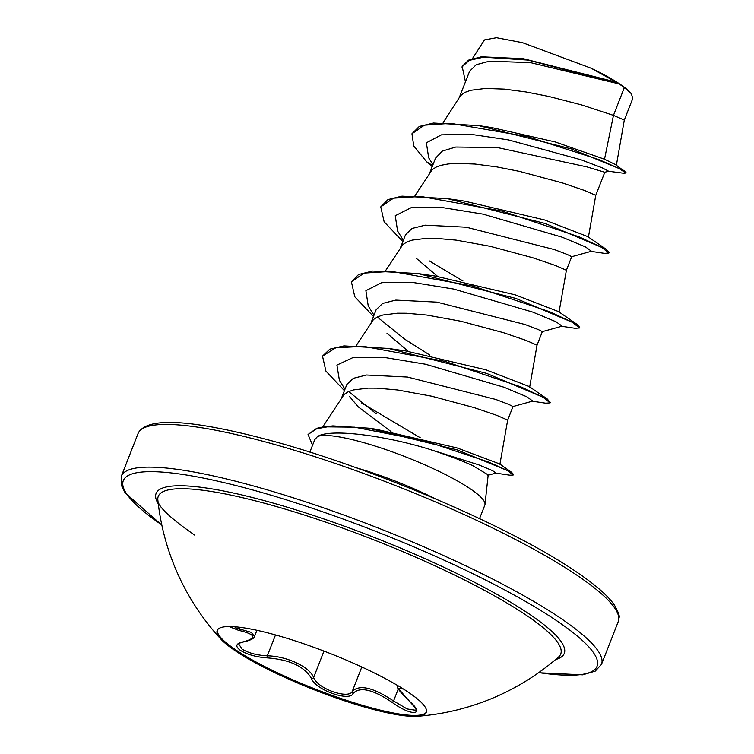 <?xml version="1.0" encoding="UTF-8"?>
<svg xmlns="http://www.w3.org/2000/svg" width="754" height="754" viewBox="0 0 754 754"><rect width="100%" height="100%" fill="white"/><g stroke="black" fill="none" stroke-linecap="round" stroke-linejoin="round"><path stroke-width="1.13" d="M426.481 711.955A112.308 19.811 21.4 0 1 349.46 701.314A112.308 19.811 21.4 0 1 237.01 650.711A112.308 19.811 21.4 0 1 217.425 630.024M236.633 651.692A112.308 19.811 21.4 0 1 221.054 639.307A112.308 19.811 21.4 0 1 217.199 630.504A112.308 19.811 21.4 0 1 293.108 640.231A112.308 19.811 21.4 0 1 406.896 691.267A112.308 19.811 21.4 0 1 426.33 712.464A112.308 19.811 21.4 0 1 417.518 716.3A112.308 19.811 21.4 0 1 332.439 696.63A112.308 19.811 21.4 0 1 236.633 651.692M243.25 641.833A1.715 1.244 79.5 0 0 243.768 641.89C240.554 642.625 238.895 643.351 238.782 644.057L242.072 649.137C248.613 653.077 257.029 655.301 267.312 655.829C286.661 656.074 309.856 666.96 313.598 677.554L315.728 680.947C323.56 691.041 349.517 698.619 352.269 691.371A1.715 1.574 30.3 0 0 353.117 693.407C349.894 702.172 315.238 689.769 311.553 678.553C304.428 666.517 289.772 659.646 267.595 657.912C256.558 657.168 247.529 654.67 240.498 650.429C234.833 646.282 235.757 643.416 243.25 641.833C257.265 638.148 255.672 634.303 238.462 630.297L229.084 626.546M235.069 627.714L251.289 632.37L254.513 636.442L256.925 630.297M194.683 535.114C169.697 517.725 157.416 505.981 157.85 499.874L157.85 499.874A216.125 38.124 21.4 0 1 295.587 512.286A216.125 38.124 21.4 0 1 523.333 613.266A216.125 38.124 21.4 0 1 558.629 656.941L558.629 656.941A242.383 242.383 0 0 1 417.518 716.3M485.001 504.426L488.187 474.897L472.673 465.586C461.599 460.515 446.99 455.02 428.866 449.12C383.871 435.237 329.677 428.404 317.481 436.566A91.13 16.079 21.4 0 1 384.04 448.988A91.13 16.079 21.4 0 1 469.045 487.989A91.13 16.079 21.4 0 1 485.001 504.426A91.13 16.079 21.4 0 1 484.813 505.18L479.544 518.629M616.329 165.494L624.303 120.075L613.454 115.371L624.34 87.605A81.366 14.354 -158.6 0 0 619.27 84.062A81.366 14.354 -158.6 0 0 618.996 83.883L530.496 62.639L489.346 61.178L476.198 64.74L469.591 71.281L459.252 97.652M432.626 165.597L426.707 161.827L413.757 145.965L411.957 133.788L419.262 126.465L433.484 123.043L478.696 125.626L491.41 127.511L555.151 141.922L604.51 159.226L613.454 115.371L581.824 104.995L549.035 96.503L526.113 91.979L504.379 89.123L485.491 88.444L470.864 90.282L465.501 92.186L461.58 94.75L459.761 96.87L443.182 122.563M432.966 164.74L428.668 157.765L426.378 142.779L441.41 134.862L470.684 134.297L508.469 139.905L580.731 159.697L602.182 167.812L608.572 171.205L604.783 172.27L586.819 166.87L497.433 147.539L455.793 147.03L442.391 151.073L435.558 158.133M604.793 172.27L595.754 195.343L584.784 190.555L562.126 182.836L519.676 171.422L496.754 166.898L475.02 164.042L456.132 163.364L448.206 163.957L441.505 165.201L436.142 167.105L432.221 169.669L415.02 195.625M559.025 312.184L566.395 270.252L571.711 256.69L567.376 254.522L554.397 249.583L466.274 227.218L425.181 225.173L412.052 228.462L405.52 234.767L400.534 247.491M566.395 270.252L555.425 265.474L532.767 257.755L490.307 246.341L456.274 240.14L435.765 238.321L426.773 238.283L412.146 240.121L406.783 242.025L402.853 244.588L385.662 270.545M416.368 258.368L437.622 276.398M529.666 387.104L537.036 345.172L542.352 331.6L538.017 329.441L525.038 324.503L436.839 302.128L395.803 300.101L382.693 303.4L376.161 309.687L371.175 322.41M537.036 345.172L526.066 340.393L503.408 332.665L460.948 321.261L426.915 315.059L406.406 313.24L397.415 313.202L382.787 315.031L377.424 316.944L373.494 319.507L356.303 345.464M387 333.287L408.263 351.317M499.911 464.285L507.668 420.101L512.993 406.519L508.667 404.361L495.68 399.422L407.537 377.057L366.444 375.011L353.334 378.31L346.868 384.427L341.816 397.33M507.678 420.091L496.707 415.313L474.049 407.584L431.59 396.18L397.547 389.978L377.047 388.159L368.046 388.122L353.419 389.95L348.065 391.863L344.135 394.427L322.787 426.811M349.375 396.312L358.188 406.821L390.996 431.561M604.51 159.226L615.452 164.579L625.971 172.43L625.726 173.052L623.643 173.25L608.224 171.205M465.463 81.818L462.145 66.409L468.602 60.122L481.429 56.786L523.285 58.689L616.075 82.092L591.061 68.19L522.447 42.667L496.471 37.7L484.502 39.905L472.428 58.614M624.34 87.605L631.315 93.666L632.785 98.435L624.303 120.075M411.957 133.788L424.427 125.183L450.769 123.345L527.574 136.625L598.648 159.509L619.175 168.5L625.726 173.052M461.9 67.031L469.092 60.405L483.54 57.172L528.064 60.084L618.996 83.883M478.696 125.626L571.419 148.934L624.312 170.668M521.429 58.435L615.603 81.96L618.883 83.826M616.075 82.092L615.603 81.96M368.32 428.149L375.69 429.167L457.065 447.933L499.534 463.88L511.504 472.23L457.461 449.978L368.32 428.149L332.816 425.897L318.329 427.678L308.056 434.493L312.542 445.256M388.63 348.471L405.746 350.959L485.849 369.78L529.063 386.463L547.385 399.073L486.613 373.381L388.63 348.471L343.975 345.907L329.875 349.13L322.505 356.124L325.907 371.091L344.418 390.666M417.989 273.551L435.115 276.039L515.246 294.871L558.422 311.543L576.744 324.154L515.972 298.461L417.989 273.551L372.617 271.054L358.574 274.522L351.392 281.789L354.795 296.765L373.494 316.492M447.348 198.632L464.473 201.12L544.567 219.942L587.79 236.624L606.103 249.235L545.331 223.542L447.348 198.632L401.976 196.144L387.942 199.603L380.761 206.869L384.163 221.846L402.853 241.572M309.847 452.127L314.738 439.657L317.481 436.566M571.673 256.709L591.494 251.252L585.49 246.916L562.154 237.19L483.05 214.136L442.249 207.548L411.043 207.736L395.247 215.738L397.594 231.016L403.352 240.3M542.314 331.628L562.135 326.171L556.132 321.826L532.795 312.109L453.691 289.055L412.89 282.467L381.684 282.656L365.888 290.658L368.235 305.936L373.993 315.219M377.292 317L404.549 339.064L429.837 355.106M512.956 406.547L532.776 401.09L526.857 396.793L503.804 387.17L425.388 364.201L384.672 357.5L353.23 357.434L336.915 365.106L339.404 380.299L344.983 389.243M348.687 391.571L376.227 413.767M487.668 475.35L496.028 473.06L492.475 470.6L478.79 464.879L428.866 449.12M426.707 161.827L432.212 166.653M591.051 251.374L604.491 253.363L608.836 253.042L601.701 247.34L579.129 236.86L502.173 211.139L420.892 196.445L393.541 198.17L380.761 206.869M429.384 260.95L462.937 280.969M561.692 326.293L575.132 328.282L579.477 327.962L572.343 322.26L549.77 311.779L472.815 286.058L391.533 271.365L364.173 273.089L351.392 281.789M532.333 401.213L545.764 403.202L550.109 402.881L543.087 397.235L520.816 386.859L444.662 361.307L363.579 346.359L335.832 347.764L322.505 356.124M495.199 473.041L510.034 475.218L513.21 475.001L507.319 470.505L488.846 462.127L425.284 440.996L354.634 427.188L327.368 426.858L315.869 428.913L308.056 434.493M608.836 253.042L609.081 252.42L606.103 249.235M579.477 327.962L579.722 327.34L576.744 324.154M550.128 402.532L547.385 399.073M361.505 402.9L420.214 437.735M513.21 475.001L513.455 474.37L511.504 472.23M631.315 93.666A80.942 14.279 -158.6 0 0 591.061 68.19M361.816 666.998L352.269 691.371C359.441 684.236 373.211 687.441 393.56 700.975L407.141 708.949L415.511 710.24M238.462 630.297A1.715 0.98 -77.9 0 0 239.631 628.713L240.177 627.328M267.595 657.912A1.715 0.66 -87.8 0 1 267.312 655.829L275.493 634.953M311.553 678.553A1.715 1.442 -23.2 0 0 313.598 677.554L323.975 651.098M398.319 688.836L393.56 700.975L392.334 702.521C373.06 689.401 359.988 686.366 353.117 693.407M409.271 701.06A1.715 0.848 -46.8 0 0 409.375 701.229A1.715 0.848 -46.8 0 0 409.545 701.333C425.831 715.489 411.458 716.47 392.334 702.521M403.418 689.024L398.329 688.525L409.545 701.333M158.293 503.851A219.197 38.661 21.4 0 1 281.93 505.614A219.197 38.661 21.4 0 1 526.339 612.078A219.197 38.661 21.4 0 1 555.604 659.552M161.799 524.907A254.409 44.872 21.4 0 1 225.663 483.003A254.409 44.872 21.4 0 1 553.031 618.289A254.409 44.872 21.4 0 1 538.724 672.625M138.076 433.512C146.276 416.745 190.225 419.017 269.904 440.327C370.836 467.367 507.659 525.698 572.899 569.553C593.784 583.342 607.639 595.198 614.463 605.142C622.059 618.893 618.327 616.612 618.223 621.682A257.849 45.485 -158.6 0 0 573.615 573.031A257.849 45.485 -158.6 0 0 312.363 455.859A257.849 45.485 -158.6 0 0 138.076 433.512L121.337 476.226A257.849 45.485 21.4 0 1 295.625 498.564A257.849 45.485 21.4 0 1 556.876 615.745A257.849 45.485 21.4 0 1 601.485 664.387L595.236 671.126L582.606 674.849L538.554 672.747M435.115 498.705A91.13 16.079 -158.6 0 0 355.992 467.697M435.548 158.133L429.893 172.572M618.223 621.682L601.485 664.387M588.384 237.265L595.754 195.343M550.354 402.259L550.109 402.881M161.837 525.114L125.098 492.767L121.215 484.992L121.337 476.226M157.85 499.874A242.383 242.383 0 0 0 221.054 639.307M243.768 641.89C250.611 640.287 254.183 638.478 254.513 636.442M397.433 685.216C398.489 688.468 393.89 685.584 409.375 701.229C415.237 707.648 417.424 710.466 415.935 709.693L415.944 709.665"/></g></svg>
